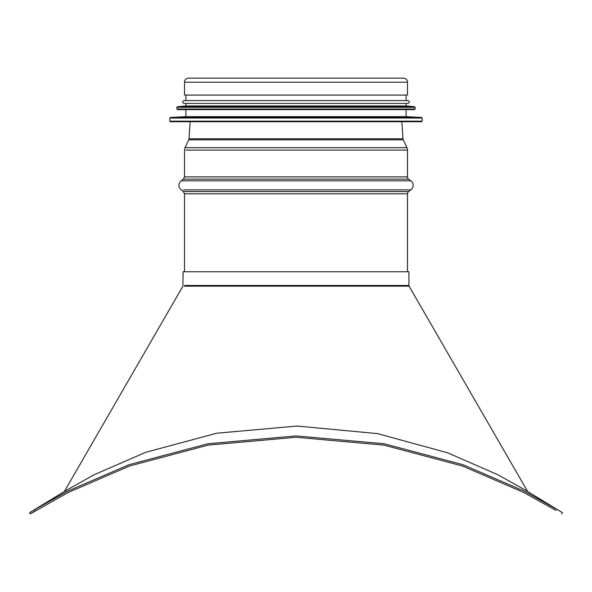 <?xml version="1.0" encoding="UTF-8"?>
<svg xmlns="http://www.w3.org/2000/svg" width="592" height="592" viewBox="0 0 592 592"><rect width="100%" height="100%" fill="white"/><g stroke="black" fill="none" stroke-linecap="round" stroke-linejoin="round"><path stroke-width="0.89" d="M65.357 490.901L94.076 474.769L145.758 452.295L216.65 433.218L297.132 426.055L377.518 433.618L447.604 452.791L498.101 474.865L525.511 490.22L562.067 512.443M36.097 510.348L30.333 513.849L29.6 512.642L32.138 511.088L67.851 491.094L129.012 464.713L207.777 443.778L296 435.912L384.223 443.778L462.988 464.713L524.149 491.094L559.854 511.088M66.452 491.811L35.365 509.142M30.333 513.849L68.554 492.315L129.589 465.985L208.11 445.11L296 437.273L383.89 445.11L462.411 465.985L523.446 492.315L555.903 510.348M561.667 513.849L562.4 512.642L561.667 513.849M184.415 286.195L409.094 286.195L527.635 491.508L409.094 286.195A1.413 1.413 90 0 1 408.909 285.485L408.909 271.758L183.091 271.758L184.504 271.758L184.504 193.806L407.496 193.806A2.819 2.819 90 0 1 408.628 191.549A2.819 2.819 0 0 0 407.496 193.806L407.496 271.758L407.496 193.806M409.094 286.195A1.413 1.413 0 0 1 408.909 285.485L408.909 271.758M410.885 189.862L408.628 191.549L410.885 189.862A5.639 5.639 -90 0 0 410.885 180.834A5.639 5.639 0 0 1 410.885 189.862L183.468 189.862M408.628 179.139L410.885 180.834L408.628 179.139A2.819 2.819 90 0 1 407.496 176.882A2.819 2.819 0 0 0 408.628 179.139L183.372 179.139L181.115 180.834L410.885 180.834M407.496 150.079L407.496 176.882L407.496 150.079A5.639 5.639 -90 0 0 406.956 147.674A5.639 5.639 0 0 1 407.496 150.079L185.91 150.079M403.248 139.816L406.956 147.674L403.248 139.816A2.819 2.819 90 0 1 402.982 138.802A2.819 2.819 0 0 0 403.248 139.816L188.752 139.816L185.044 147.674L406.956 147.674M401.85 121.73L402.982 138.802L401.85 121.73M188.596 78.151L403.404 78.151A4.092 4.092 0 0 1 407.496 82.236A4.092 4.092 -90 0 0 403.404 78.151L188.596 78.151C186.11 78.396 184.748 79.757 184.504 82.236L407.496 82.236L407.496 95.075L407.496 82.236M406.09 95.075L406.09 100.573L185.91 100.573L185.91 95.075L184.504 95.075L407.496 95.075M189.581 121.73L402.419 121.73M169.837 118.037L169.837 121.168L170.4 121.73L421.6 121.73L422.163 121.168L422.163 118.037L169.837 118.037L170.37 117.475L421.63 117.475L422.163 118.037M170.37 117.475L185.91 116.654L406.09 116.654L421.63 117.475M185.91 116.654L185.91 109.601M176.89 107.293L176.89 109.039L177.452 109.601L414.548 109.601L415.11 109.039L415.11 107.293L176.89 107.293L177.4 106.738L414.6 106.738L415.11 107.293M177.4 106.738L185.91 105.938L406.09 105.938L414.6 106.738M185.91 105.938L185.91 103.4M183.942 103.4L408.058 103.4C409.879 102.453 409.879 101.513 408.058 100.573L183.942 100.573C182.121 101.513 182.121 102.453 183.942 103.4M184.504 285.485L408.909 285.485M185.91 193.806L184.504 193.806L183.372 191.549L408.628 191.549M185.259 191.549L183.372 191.549L181.115 189.862C178.14 186.85 178.14 183.838 181.115 180.834L183.468 180.834M185.259 179.139L183.372 179.139L184.504 176.882L407.496 176.882M185.91 176.882L184.504 176.882L184.504 150.079L185.044 147.674L186.606 147.674M190.261 139.816L188.752 139.816L189.018 138.802L402.982 138.802M190.432 138.802L189.018 138.802L190.15 121.73M169.837 121.168L422.163 121.168M176.89 109.039L415.11 109.039M66.489 490.213L32.138 511.088M527.635 491.508L533.414 495.023M183.091 271.758L182.906 286.195L64.365 491.508L58.482 495.082M184.504 95.075L184.504 82.236M406.09 116.654L406.09 109.601M406.09 105.938L406.09 103.4"/></g></svg>
